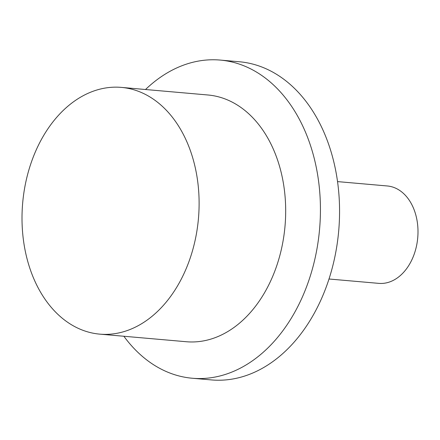 <?xml version="1.0" encoding="UTF-8"?>
<svg xmlns="http://www.w3.org/2000/svg" width="440" height="440" viewBox="0 0 440 440"><rect width="100%" height="100%" fill="white"/><g stroke="black" fill="none" stroke-linecap="round" stroke-linejoin="round"><path stroke-width="0.66" d="M329.005 279.004L378.769 283.366A48.884 34.831 -85 0 0 414.057 254.546A48.884 34.831 -85 0 0 387.316 185.972L337.552 181.605M99.737 334.136L186.307 341.732A123.844 88.237 -85 0 0 275.699 268.714A123.844 88.237 -85 0 0 207.95 94.991L121.38 87.395A123.844 88.237 -85 0 0 31.994 160.413A123.844 88.237 -85 0 0 99.737 334.136A123.844 88.237 -85 0 0 189.129 261.118A123.844 88.237 -85 0 0 121.38 87.395M123.877 336.254A159.693 113.773 -85 0 0 192.297 378.246A159.693 113.773 -85 0 0 307.56 284.086A159.693 113.773 -85 0 0 220.204 60.077A159.693 113.773 -85 0 0 145.519 89.513M192.297 378.246L211.426 379.924A159.693 113.773 -85 0 0 326.689 285.764A159.693 113.773 -85 0 0 239.333 61.754L220.204 60.077"/></g></svg>

